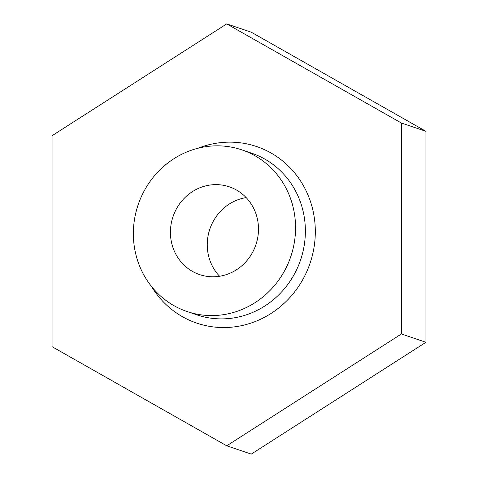 <?xml version="1.0" encoding="UTF-8"?>
<svg xmlns="http://www.w3.org/2000/svg" width="478" height="478" viewBox="0 0 478 478"><rect width="100%" height="100%" fill="white"/><g stroke="black" fill="none" stroke-linecap="round" stroke-linejoin="round"><path stroke-width="0.72" d="M133.356 233.646A85.347 80.597 -71.3 0 0 187.119 311.548A85.347 80.597 -71.3 0 0 290.809 256.519A85.347 80.597 -71.3 0 0 241.796 149.853A85.347 80.597 -71.3 0 0 133.356 233.646M226.727 23.9L52.054 135.722L52.054 346.675L226.727 445.801L401.4 333.979L401.4 123.025L226.727 23.9L251.273 32.199L425.946 131.325L401.4 123.025M258.484 229.099A46.33 43.755 108.7 0 1 199.613 274.593A46.33 43.755 108.7 0 1 173.006 216.683A46.33 43.755 108.7 0 1 229.297 186.808A46.33 43.755 108.7 0 1 258.484 229.099M219.569 276.248A46.33 43.755 108.7 0 1 209.824 229.135A46.33 43.755 108.7 0 1 246.164 197.599M226.727 445.801L251.273 454.1L425.946 342.278L425.946 131.325M425.946 342.278L401.4 333.979M241.796 149.853L251.613 153.169A85.347 80.597 108.7 0 1 305.37 231.071A85.347 80.597 108.7 0 1 196.936 314.871L187.119 311.548M151.377 286.298A93.222 88.036 -71.3 0 0 250.938 323.092A93.222 88.036 -71.3 0 0 315.313 231.633A93.222 88.036 -71.3 0 0 198.059 148.228"/></g></svg>
